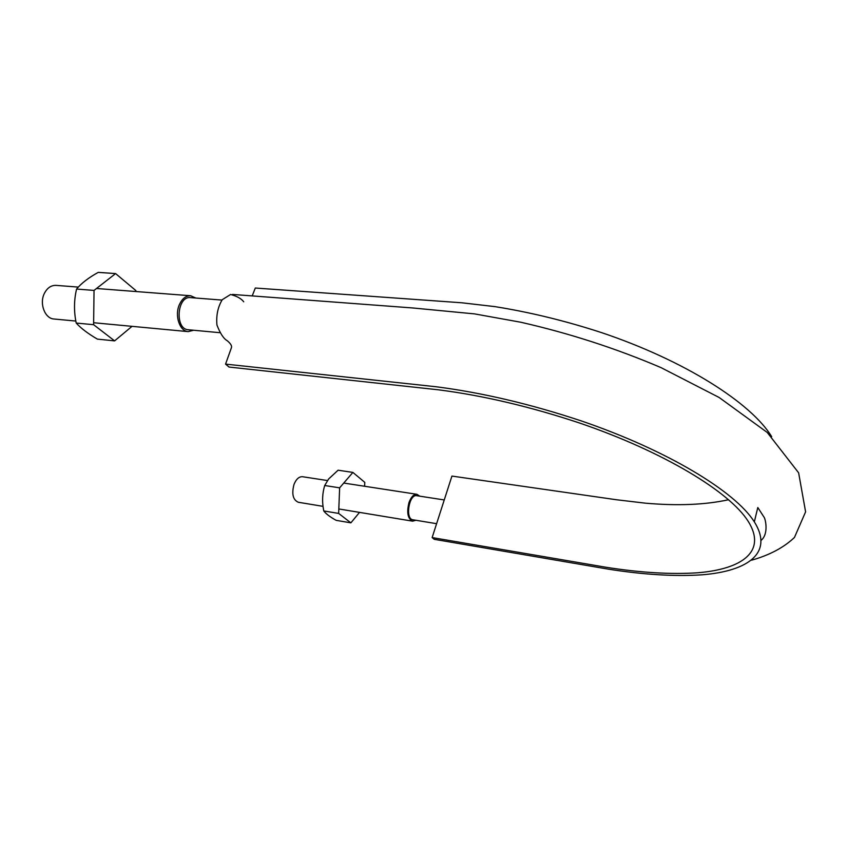<?xml version="1.0" encoding="UTF-8"?>
<svg xmlns="http://www.w3.org/2000/svg" width="848" height="848" viewBox="0 0 848 848"><rect width="100%" height="100%" fill="white"/><g stroke="black" fill="none" stroke-linecap="round" stroke-linejoin="round"><path stroke-width="1.27" d="M432.141 537.568L605.875 567.238C640.441 572.707 671.054 574.552 697.734 572.771C742.689 569.082 766.868 551.2 748.265 521.425C729.81 491.988 664.058 451.899 579.841 423.11C530.572 406.722 483.54 395.634 438.745 389.847L229.066 367.057L225.557 364.11L435.702 386.709C481.696 392.571 530.064 403.924 580.795 420.746C667.524 450.309 735.29 491.586 754.338 521.849C773.652 552.631 748.572 571.033 702.303 574.796C674.849 576.598 643.378 574.69 607.889 569.072L434.218 539.317L432.141 537.568L451.931 476.078L616.464 499.748L645.519 503.182C677.658 505.991 705.356 504.836 728.602 499.716M225.557 364.11L231.377 347.828C232.119 345.995 230.741 343.631 227.243 340.737C223.607 338.659 220.173 333.412 216.94 325.017C216.092 315.435 217.862 306.997 222.261 299.694L230.561 294.489C236.846 296.122 241.235 298.56 243.726 301.793M252.216 295.92L255.301 288.023L461.778 302.778L494.84 306.616C529.83 312.181 565.33 320.82 601.338 332.543C684.739 360.559 751.148 402.948 771.701 436.678M436.614 523.682L412.87 519.771C404.941 519.103 409.022 493.865 416.75 495.709L444.257 499.949M323.024 506.351L298.305 502.26C292.973 499.885 291.532 493.971 293.98 484.505C296.153 479.109 299.015 476.512 302.545 476.724L327.487 480.551M415.88 520.269L412.626 521.17C407.771 518.796 406.552 512.616 408.959 502.652C411.057 496.939 413.718 494.161 416.951 494.31L419.771 496.175M75.832 321.053L54.007 319.007C45.061 318.647 39.252 303.987 44.191 293.779C47.011 288.044 50.965 285.235 56.053 285.373L78.313 287.09M219.664 332.67L188.341 329.755C174.624 329.363 176.914 295.719 190.556 297.627L221.964 300.075M193.62 330.254L188.182 331.621C179.734 331.335 174.465 315.763 179.299 304.835C182.055 298.687 185.839 295.655 190.641 295.751L195.846 298.04M339.635 487.844L338.649 513.422L350.881 522.845L336.158 520.343C329.967 516.888 325.833 513.75 323.777 510.941L323.639 510.231C321.964 501.656 322.325 493.409 324.71 485.512L328.632 478.993L338.087 470.205L352.895 472.41L339.635 487.844L324.71 485.512M350.881 522.845L359.52 512.383M338.649 513.422L323.777 510.941M364.629 486.264L364.788 482.374L352.895 472.41M135.85 291.532L135.871 290.567L115.593 273.586L94.043 290.419L93.609 324.699L76.203 323.046C80.91 328.261 87.969 333.614 97.382 339.115L114.607 340.875L132.023 326.342M76.203 323.046C73.829 311.502 73.956 300.171 76.574 289.051C81.44 283.2 88.669 277.646 98.241 272.378L115.593 273.586M93.609 324.699L114.607 340.875M94.043 290.419L76.574 289.051M754.338 521.849L757.805 507.517L763.762 516.761C765.235 517.715 769.157 533.519 761.218 540.282M232.49 294.436L412.584 307.951L474.573 313.898L520.81 322.24C569.284 333.264 615.998 348.39 660.974 367.597L719.125 397.479L767.228 432.448L798.625 472.813L805.6 511.832L794.459 537.452C783.743 547.607 769.443 555.186 751.582 560.189M338.818 508.959L412.626 521.17M343.747 483.053L416.951 494.31M93.64 322.728L188.182 331.621M96.502 288.49L190.641 295.751"/></g></svg>
